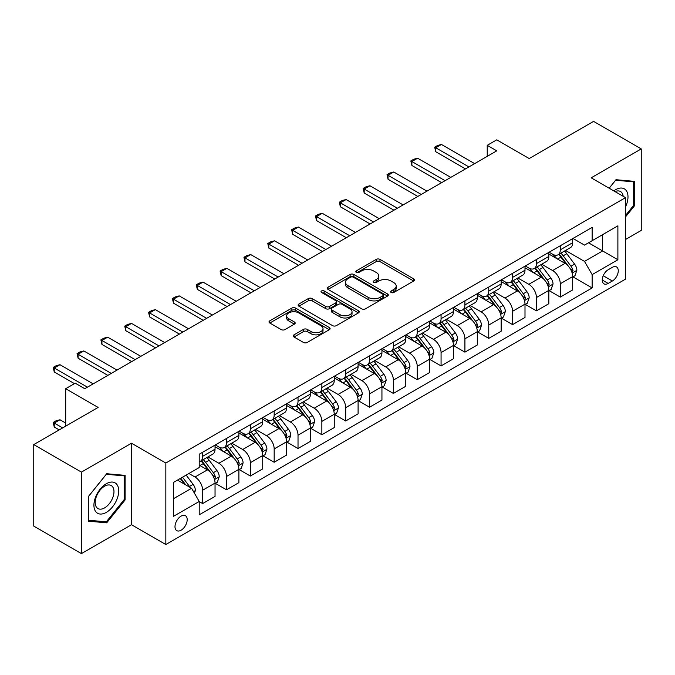 <?xml version="1.0" encoding="UTF-8"?>
<svg xmlns="http://www.w3.org/2000/svg" width="675" height="675" viewBox="0 0 675 675"><rect width="100%" height="100%" fill="white"/><g stroke="black" fill="none" stroke-linecap="round" stroke-linejoin="round"><path stroke-width="1.01" d="M391.154 292.494A1.856 1.072 0 0 0 393.77 292.494L413.665 281.011A2.649 1.527 0 0 0 414.442 279.923A2.649 1.527 0 0 0 413.665 278.843L379.966 259.386A2.649 1.527 0 0 0 376.22 259.386L356.324 270.877A1.856 1.072 0 0 0 355.784 271.628A1.856 1.072 0 0 0 356.324 272.388A1.856 1.072 0 0 0 358.948 272.388L361.522 270.903A8.471 4.894 0 0 1 373.503 270.903L376.312 272.523A8.471 4.894 0 0 1 378.793 275.982A8.471 4.894 0 0 1 376.312 279.442L373.739 280.927A1.856 1.072 0 0 0 373.199 281.686A1.856 1.072 0 0 0 373.739 282.437A1.856 1.072 0 0 0 376.363 282.437L378.937 280.952A8.471 4.894 0 0 1 390.918 280.952L393.727 282.572A8.471 4.894 0 0 1 396.208 286.031A8.471 4.894 0 0 1 393.727 289.491L391.154 290.976A1.856 1.072 0 0 0 390.606 291.735A1.856 1.072 0 0 0 391.154 292.494L391.154 290.976M181.094 530.212A8.632 4.987 120 0 0 186.73 522.61A8.632 4.987 120 0 0 185.414 515.692A8.632 4.987 120 0 0 181.094 516.113A8.632 4.987 120 0 0 175.458 523.724A8.632 4.987 120 0 0 176.782 530.643A8.632 4.987 120 0 0 181.094 530.212M294.03 334.834A2.649 1.527 0 0 0 293.254 335.914A2.649 1.527 0 0 0 294.03 337.002L303.488 342.461A2.649 1.527 0 0 0 307.226 342.461L329.324 329.704A2.649 1.527 0 0 0 330.1 328.624A2.649 1.527 0 0 0 329.324 327.544L295.625 308.087A2.649 1.527 0 0 0 291.878 308.087L269.781 320.836A2.649 1.527 0 0 0 269.013 321.916A2.649 1.527 0 0 0 269.781 323.004L281.205 329.594A2.649 1.527 0 0 0 284.951 329.594L294.401 324.135A2.649 1.527 0 0 0 295.177 323.055A2.649 1.527 0 0 0 294.401 321.975L288.74 318.701A7.079 4.092 0 0 1 286.664 315.816A7.079 4.092 0 0 1 291.035 312.036A7.079 4.092 0 0 1 298.755 312.922L320.946 325.73A7.079 4.092 0 0 1 323.021 328.624A7.079 4.092 0 0 1 318.642 332.395A7.079 4.092 0 0 1 310.93 331.509L307.226 329.375A2.649 1.527 0 0 0 303.488 329.375L294.03 334.834L294.03 337.002M625.514 239.49L641.25 230.411L641.25 148.913L593.57 121.382L529.192 158.549L496.766 139.835L487.232 145.336L496.766 150.846L84.772 388.707L75.237 383.198L65.694 388.707L65.694 426.144M81.43 472.12L81.43 553.618L131.507 524.711L131.507 443.213L81.43 472.12L33.75 444.589L98.128 407.43L65.694 388.707M131.507 443.213L165.839 463.042L625.514 197.648L625.514 279.138L165.839 544.531L165.839 463.042M641.25 148.913L591.182 177.82L625.514 197.648M361.707 308.838A2.649 1.527 0 0 0 365.453 308.838L387.543 296.089A2.649 1.527 0 0 0 388.319 295.009A2.649 1.527 0 0 0 387.543 293.92L353.843 274.463A2.649 1.527 0 0 0 350.106 274.463L328.008 287.221A2.649 1.527 0 0 0 327.232 288.301A2.649 1.527 0 0 0 328.008 289.381L361.707 308.838M322.296 292.891A1.856 1.072 0 0 1 324.169 293.152L324.169 290.95L358.433 310.736A2.649 1.527 0 0 1 359.21 311.816A2.649 1.527 0 0 1 358.433 312.896L336.344 325.645A2.649 1.527 0 0 1 332.598 325.645L298.898 306.188L298.898 304.028A2.649 1.527 0 0 0 298.122 305.108A2.649 1.527 0 0 0 298.898 306.188M298.898 304.028L308.348 298.569A2.649 1.527 0 0 1 312.095 298.569L325.763 306.458A2.649 1.527 0 0 0 329.51 306.458L335.779 302.839A2.649 1.527 0 0 0 336.555 301.759A2.649 1.527 0 0 0 335.779 300.679L321.553 292.461A1.856 1.072 0 0 1 321.005 291.71A1.856 1.072 0 0 1 322.152 290.723A1.856 1.072 0 0 1 324.169 290.95M81.43 553.618L33.75 526.087L33.75 444.589M612.352 267.351L608.158 269.772A8.362 4.826 120 0 0 602.691 277.147A8.362 4.826 120 0 0 603.973 283.846A8.362 4.826 120 0 0 608.158 283.433L612.352 281.011A8.362 4.826 120 0 0 617.819 273.637A8.362 4.826 120 0 0 616.537 266.937A8.362 4.826 120 0 0 612.352 267.351M572.965 238.444L584.508 245.109L592.135 240.705L592.135 227.382L199.218 454.224L199.218 467.556L173.467 482.423L173.467 516.341L199.218 501.474L199.218 514.797L592.135 287.947L592.135 274.624L584.508 261.402L565.54 250.459M592.135 240.705L617.887 225.838L617.887 259.757L592.135 274.624M131.507 524.711L165.839 544.531M487.232 145.336L487.232 156.347M588.507 242.797L602.623 250.948L602.623 234.647L617.887 225.838M584.508 261.402L602.623 250.948L617.887 259.757M173.467 498.715L191.582 488.253L177.474 480.111M199.218 501.584L202.652 503.567L202.652 490.236A10.792 6.227 -120 0 0 195.016 477.023L188.916 473.504M202.652 503.567L215.047 496.403L215.047 483.081A10.792 6.227 -120 0 0 207.419 469.868L199.218 465.134M215.333 483.359L226.488 489.797L226.488 476.474A10.792 6.227 -120 0 0 218.86 463.261L207.908 456.933M226.488 489.797L238.891 482.642L238.891 469.319A10.792 6.227 -120 0 0 231.255 456.097L215.047 446.74M239.178 469.589L250.332 476.035L250.332 462.712A10.792 6.227 -120 0 0 242.705 449.491L231.753 443.171M250.332 476.035L262.727 468.872L262.727 455.549A10.792 6.227 -120 0 0 255.099 442.336L238.891 432.979M263.014 455.827L274.177 462.265L274.177 448.943A10.792 6.227 -120 0 0 266.549 435.729L255.589 429.401M274.177 462.265L286.571 455.11L286.571 441.788A10.792 6.227 -120 0 0 278.944 428.574L262.727 419.209M286.858 442.057L298.021 448.504L298.021 435.181A10.792 6.227 -120 0 0 290.385 421.959L279.433 415.64M298.021 448.504L310.416 441.349L310.416 428.017A10.792 6.227 -120 0 0 302.788 414.804L286.571 405.447M310.702 428.296L321.857 434.734L321.857 421.411A10.792 6.227 -120 0 0 314.229 408.198L303.277 401.87M321.857 434.734L334.26 427.579L334.26 414.256A10.792 6.227 -120 0 0 326.624 401.043L310.416 391.677M334.547 414.534L345.701 420.972L345.701 407.649A10.792 6.227 -120 0 0 338.074 394.436L327.113 388.108M345.701 420.972L358.096 413.817L358.096 400.486A10.792 6.227 -120 0 0 350.468 387.273L334.26 377.916M358.383 400.764L369.546 407.211L369.546 393.879A10.792 6.227 -120 0 0 361.918 380.666L350.958 374.347M369.546 407.211L381.94 400.047L381.94 386.724A10.792 6.227 -120 0 0 374.313 373.511L358.096 364.146M382.227 387.003L393.39 393.441L393.39 380.118A10.792 6.227 -120 0 0 385.754 366.905L374.802 360.577M393.39 393.441L405.785 386.286L405.785 372.963A10.792 6.227 -120 0 0 398.157 359.741L381.94 350.384M406.072 373.233L417.226 379.679L417.226 366.356A10.792 6.227 -120 0 0 409.598 353.135L398.647 346.815M417.226 379.679L429.629 372.516L429.629 359.193A10.792 6.227 -120 0 0 421.993 345.98L405.785 336.623M429.916 359.471L441.07 365.909L441.07 352.586A10.792 6.227 -120 0 0 433.443 339.373L422.483 333.045M441.07 365.909L453.465 358.754L453.465 345.431A10.792 6.227 -120 0 0 445.837 332.218L429.629 322.852M453.752 345.701L464.915 352.148L464.915 338.825A10.792 6.227 -120 0 0 457.287 325.603L446.327 319.283M464.915 352.148L477.309 344.993L477.309 331.661A10.792 6.227 -120 0 0 469.682 318.448L453.465 309.091M477.596 331.94L488.759 338.377L488.759 325.055A10.792 6.227 -120 0 0 481.123 311.842L470.171 305.513M488.759 338.377L501.154 331.223L501.154 317.9A10.792 6.227 -120 0 0 493.526 304.687L477.309 295.321M501.441 318.178L512.595 324.616L512.595 311.293A10.792 6.227 -120 0 0 504.968 298.08L494.016 291.752M512.595 324.616L524.998 317.461L524.998 304.13A10.792 6.227 -120 0 0 517.362 290.917L501.154 281.559M525.285 304.408L536.439 310.854L536.439 297.523A10.792 6.227 -120 0 0 528.812 284.31L517.852 277.99M536.439 310.854L548.834 303.691L548.834 290.368A10.792 6.227 -120 0 0 541.207 277.155L524.998 267.789M549.121 290.647L560.284 297.084L560.284 283.762A10.792 6.227 -120 0 0 552.656 270.548L541.696 264.22M560.284 297.084L572.678 289.929L572.678 276.607A10.792 6.227 -120 0 0 565.051 263.385L548.834 254.028M549.121 252.214L552.656 254.247A10.792 6.227 -120 0 0 558.048 254.779A10.792 6.227 -120 0 0 560.284 249.843L560.284 245.767M525.285 265.975L528.812 268.017A10.792 6.227 -120 0 0 534.203 268.549A10.792 6.227 -120 0 0 536.439 263.604L536.439 259.538M501.441 279.737L504.968 281.779A10.792 6.227 -120 0 0 510.359 282.31A10.792 6.227 -120 0 0 512.595 277.374L512.595 273.299M477.596 293.507L481.123 295.54A10.792 6.227 -120 0 0 486.523 296.08A10.792 6.227 -120 0 0 488.759 291.136L488.759 287.061M453.752 307.268L457.287 309.31A10.792 6.227 -120 0 0 462.679 309.842A10.792 6.227 -120 0 0 464.915 304.906L464.915 300.831M429.916 321.038L433.443 323.072A10.792 6.227 -120 0 0 438.834 323.612A10.792 6.227 -120 0 0 441.07 318.668L441.07 314.592M406.072 334.8L409.598 336.842A10.792 6.227 -120 0 0 414.99 337.373A10.792 6.227 -120 0 0 417.226 332.438L417.226 328.362M382.227 348.57L385.754 350.603A10.792 6.227 -120 0 0 391.154 351.135A10.792 6.227 -120 0 0 393.39 346.199L393.39 342.124M358.383 362.332L361.918 364.373A10.792 6.227 -120 0 0 367.31 364.905A10.792 6.227 -120 0 0 369.546 359.961L369.546 355.894M334.547 376.093L338.074 378.135A10.792 6.227 -120 0 0 343.465 378.667A10.792 6.227 -120 0 0 345.701 373.731L345.701 369.655M310.702 389.863L314.229 391.897A10.792 6.227 -120 0 0 319.621 392.437A10.792 6.227 -120 0 0 321.857 387.492L321.857 383.417M286.858 403.625L290.385 405.667A10.792 6.227 -120 0 0 295.785 406.198A10.792 6.227 -120 0 0 298.021 401.262L298.021 397.187M263.014 417.395L266.549 419.428A10.792 6.227 -120 0 0 271.941 419.968A10.792 6.227 -120 0 0 274.177 415.024L274.177 410.948M239.178 431.156L242.705 433.198A10.792 6.227 -120 0 0 248.096 433.73A10.792 6.227 -120 0 0 250.332 428.794L250.332 424.718M215.333 444.926L218.86 446.96A10.792 6.227 -120 0 0 224.252 447.491A10.792 6.227 -120 0 0 226.488 442.555L226.488 438.48M572.965 276.877L592.135 287.947M558.048 254.779L570.442 247.624A10.792 6.227 -120 0 0 572.678 242.688L572.678 238.613M534.203 268.549L546.607 261.394A10.792 6.227 -120 0 0 548.834 256.449L548.834 252.374M510.359 282.31L522.762 275.155A10.792 6.227 -120 0 0 524.998 270.219L524.998 266.144M486.523 296.08L498.918 288.917A10.792 6.227 -120 0 0 501.154 283.981L501.154 279.906M462.679 309.842L475.073 302.687A10.792 6.227 -120 0 0 477.309 297.743L477.309 293.667M438.834 323.612L451.237 316.448A10.792 6.227 -120 0 0 453.465 311.512L453.465 307.437M414.99 337.373L427.393 330.218A10.792 6.227 -120 0 0 429.629 325.274L429.629 321.199M391.154 351.135L403.549 343.98A10.792 6.227 -120 0 0 405.785 339.044L405.785 334.969M367.31 364.905L379.704 357.75A10.792 6.227 -120 0 0 381.94 352.806L381.94 348.73M343.465 378.667L355.868 371.512A10.792 6.227 -120 0 0 358.096 366.576L358.096 362.5M319.621 392.437L332.024 385.273A10.792 6.227 -120 0 0 334.26 380.337L334.26 376.262M295.785 406.198L308.18 399.043A10.792 6.227 -120 0 0 310.416 394.099L310.416 390.023M271.941 419.968L284.335 412.805A10.792 6.227 -120 0 0 286.571 407.869L286.571 403.793M248.096 433.73L260.499 426.575A10.792 6.227 -120 0 0 262.727 421.63L262.727 417.555M224.252 447.491L236.655 440.336A10.792 6.227 -120 0 0 238.891 435.4L238.891 431.325M199.218 461.7A10.792 6.227 -120 0 0 200.416 461.261L212.811 454.106A10.792 6.227 -120 0 0 215.047 449.162L215.047 445.087M200.416 461.261A10.792 6.227 -120 0 0 202.652 456.317L202.652 452.25M191.582 488.253L199.218 501.474M625.514 216.928L634.382 205.9L634.382 181.356L615.98 179.71L609.154 188.198M88.298 521.176L106.709 522.821L125.111 499.922L125.111 475.377L106.709 473.732L88.298 496.631L88.298 521.176M633.428 205.343L634.382 205.9M124.158 499.373L125.111 499.922M104.76 521.699L106.709 522.821M391.888 292.756L393.727 291.693A8.471 4.894 0 0 0 396.208 288.233L396.208 286.031M378.793 275.982L378.793 278.184A8.471 4.894 0 0 1 376.312 281.644L374.482 282.698M413.665 278.843L413.665 281.011L379.966 261.588A2.649 1.527 0 0 0 376.22 261.588L357.067 272.649M387.509 296.106L353.843 276.674A2.649 1.527 0 0 0 350.106 276.674L328.042 289.406M382.868 295.76A1.856 1.072 0 0 0 383.408 295.009A1.856 1.072 0 0 0 382.868 294.249L353.287 277.172A1.856 1.072 0 0 0 350.663 277.172L347.946 278.741A8.471 4.894 0 0 0 345.465 282.192A8.471 4.894 0 0 0 347.946 285.652L368.17 297.329A8.471 4.894 0 0 0 380.152 297.329L382.868 295.76L382.868 297.962A1.856 1.072 0 0 0 383.408 297.211L383.408 295.009M345.465 282.192L345.465 284.394A8.471 4.894 0 0 0 347.946 287.854L347.946 285.652M382.868 297.962L380.152 299.531A8.471 4.894 0 0 1 368.17 299.531L347.946 287.854M298.932 306.214L308.348 300.772L308.348 298.569M336.555 301.759L336.555 303.961A2.649 1.527 0 0 1 335.779 305.041L329.51 308.669A2.649 1.527 0 0 1 325.763 308.669L312.095 300.772A2.649 1.527 0 0 0 308.348 300.772M324.169 293.152L358.4 312.913M339.947 314.651A7.079 4.092 0 0 0 347.667 315.537A7.079 4.092 0 0 0 352.038 311.757A7.079 4.092 0 0 0 349.962 308.872L342.149 304.358A2.649 1.527 0 0 0 338.403 304.358L332.125 307.977A2.649 1.527 0 0 0 331.358 309.057A2.649 1.527 0 0 0 332.125 310.137L339.947 314.651L339.947 316.853A7.079 4.092 0 0 0 347.667 317.739A7.079 4.092 0 0 0 352.038 313.959L352.038 311.757M331.358 309.057L331.358 311.259A2.649 1.527 0 0 0 332.125 312.339L332.125 310.137M339.947 316.853L332.125 312.339M323.021 328.624L323.021 330.826A7.079 4.092 0 0 1 318.642 334.598A7.079 4.092 0 0 1 310.93 333.712L307.226 331.577A2.649 1.527 0 0 0 303.488 331.577L294.064 337.019M286.664 315.816L286.664 318.018A7.079 4.092 0 0 0 288.74 320.903L288.74 318.701M294.368 324.152L288.74 320.903M329.282 329.721L295.625 310.289A2.649 1.527 0 0 0 291.878 310.289L269.823 323.021M572.678 277.045L574.965 275.721L576.872 270.219A7.147 4.126 -120 0 0 574.594 264.127L566.798 253.724A20.638 11.914 -120 0 0 564.553 251.032M556.799 258.626A20.638 11.914 -120 0 0 552.572 254.205M572.029 272.666L573.016 270.523A7.147 4.126 -120 0 0 570.974 266.22L563.178 255.817A20.638 11.914 -120 0 0 560.925 253.125M559.001 254.23A17.128 9.889 60 0 1 561.819 257.428L568.409 266.228M558.638 254.441A20.638 11.914 60 0 1 560.891 257.141L566.072 264.052M468.914 166.919L435.729 147.757L435.729 151.723L434.683 147.158L437.543 145.505L441.45 144.458L474.643 163.62M465.488 168.902L435.729 151.723M441.45 144.458L435.729 147.757L434.683 147.158M548.834 290.807L551.129 289.491L553.036 283.981A7.147 4.126 -120 0 0 550.749 277.898L542.962 267.494A20.638 11.914 -120 0 0 540.709 264.794M532.955 272.388A20.638 11.914 -120 0 0 528.727 267.967M548.184 286.428L549.172 284.285A7.147 4.126 -120 0 0 547.13 279.99L539.333 269.587A20.638 11.914 -120 0 0 537.081 266.887M535.165 267.992A17.128 9.889 60 0 1 537.975 271.19L544.573 279.998M534.794 268.211A20.638 11.914 60 0 1 537.047 270.903L542.227 277.822M524.998 304.577L527.285 303.252L529.192 297.743A7.147 4.126 -120 0 0 526.913 291.659L519.117 281.256A20.638 11.914 -120 0 0 516.864 278.556M509.11 286.158A20.638 11.914 -120 0 0 504.892 281.737M524.34 300.198L525.336 298.055A7.147 4.126 -120 0 0 523.285 293.752L515.489 283.348A20.638 11.914 -120 0 0 513.236 280.648M511.321 281.762A17.128 9.889 60 0 1 514.131 284.96L520.729 293.76M510.95 281.973A20.638 11.914 60 0 1 513.202 284.673L518.383 291.583M501.154 318.338L503.44 317.014L505.347 311.512A7.147 4.126 -120 0 0 503.069 305.421L495.273 295.017A20.638 11.914 -120 0 0 493.02 292.326M485.274 299.919A20.638 11.914 -120 0 0 481.047 295.498M500.504 313.959L501.491 311.816A7.147 4.126 -120 0 0 499.441 307.513L491.653 297.11A20.638 11.914 -120 0 0 489.4 294.418M487.477 295.523A17.128 9.889 60 0 1 490.286 298.721L496.884 307.522M487.105 295.734A20.638 11.914 60 0 1 489.358 298.434L494.539 305.353M445.078 180.689L411.885 161.528L411.885 165.493L410.839 160.92L413.699 159.266L417.614 158.22L450.799 177.382M441.644 182.672L411.885 165.493M417.614 158.22L411.885 161.528L410.839 160.92M421.234 194.451L388.049 175.289L388.049 179.255L386.994 174.682L389.855 173.036L393.77 171.99L426.954 191.152M417.8 196.433L388.049 179.255M393.77 171.99L388.049 175.289L386.994 174.682M397.389 208.221L364.205 189.059L364.205 193.016L363.158 188.452L366.019 186.798L369.925 185.752L403.11 204.913M393.955 210.195L364.205 193.016M369.925 185.752L364.205 189.059L363.158 188.452M477.309 332.108L479.596 330.784L481.503 325.274A7.147 4.126 -120 0 0 479.225 319.191L471.428 308.787A20.638 11.914 -120 0 0 469.184 306.087M461.43 313.681A20.638 11.914 -120 0 0 457.203 309.26M476.66 327.729L477.647 325.578A7.147 4.126 -120 0 0 475.605 321.283L467.809 310.88A20.638 11.914 -120 0 0 465.556 308.18M463.632 309.293A17.128 9.889 60 0 1 466.45 312.483L473.04 321.292M463.269 309.504A20.638 11.914 60 0 1 465.522 312.196L470.703 319.115M373.553 221.982L340.36 202.821L340.36 206.786L339.314 202.213L342.174 200.559L346.081 199.522L379.274 218.675M370.119 223.965L340.36 206.786M346.081 199.522L340.36 202.821L339.314 202.213M625.514 206.896A17.533 10.125 120 0 0 626.333 190.679A17.533 10.125 120 0 0 613.82 190.89M623.168 196.29A13.272 7.661 120 0 0 621.987 192.915A13.272 7.661 120 0 0 620.494 191.531A13.272 7.661 120 0 0 615.035 191.599M615.558 180.233L633.428 181.845L633.428 205.622L625.514 215.477M632.247 181.162L633.428 181.845M609.188 188.224L615.592 180.25M106.329 483.739A17.533 10.125 120 0 0 93.926 505.212A17.533 10.125 120 0 0 106.329 512.376A17.533 10.125 120 0 0 118.724 490.902A17.533 10.125 120 0 0 106.329 483.739M104.591 486.211A13.272 7.661 120 0 0 95.918 497.914A13.272 7.661 120 0 0 97.951 508.553A13.272 7.661 120 0 0 104.591 507.895A13.272 7.661 120 0 0 113.257 496.193A13.272 7.661 120 0 0 111.223 485.553A13.272 7.661 120 0 0 104.591 486.211M124.158 499.652L106.329 521.834L88.492 520.239L88.492 496.462L106.329 474.28L124.158 475.875L124.158 499.652M122.977 475.192L124.158 475.875M453.465 345.87L455.76 344.545L457.667 339.044A7.147 4.126 -120 0 0 455.38 332.952L447.593 322.549A20.638 11.914 -120 0 0 445.34 319.857M437.586 327.451A20.638 11.914 -120 0 0 433.358 323.03M452.815 341.491L453.803 339.348A7.147 4.126 -120 0 0 451.761 335.045L443.964 324.641A20.638 11.914 -120 0 0 441.712 321.95M439.796 323.055A17.128 9.889 60 0 1 442.606 326.253L449.204 335.053M439.425 323.266A20.638 11.914 60 0 1 441.678 325.966L446.858 332.885M429.629 359.632L431.916 358.315L433.822 352.806A7.147 4.126 -120 0 0 431.544 346.722L423.748 336.319A20.638 11.914 -120 0 0 421.495 333.619M413.741 341.212A20.638 11.914 -120 0 0 409.523 336.791M428.971 355.252L429.967 353.109A7.147 4.126 -120 0 0 427.916 348.815L420.12 338.411A20.638 11.914 -120 0 0 417.876 335.711M415.952 336.817A17.128 9.889 60 0 1 418.762 340.014L425.36 348.823M415.581 337.036A20.638 11.914 60 0 1 417.833 339.727L423.014 346.646M405.785 373.402L408.071 372.077L409.978 366.576A7.147 4.126 -120 0 0 407.7 360.484L399.904 350.08A20.638 11.914 -120 0 0 397.651 347.389M389.905 354.983A20.638 11.914 -120 0 0 385.678 350.561M405.135 369.023L406.122 366.879A7.147 4.126 -120 0 0 404.072 362.576L396.284 352.173A20.638 11.914 -120 0 0 394.031 349.481M392.108 350.587A17.128 9.889 60 0 1 394.917 353.784L401.515 362.585M391.736 350.798A20.638 11.914 60 0 1 393.989 353.498L399.17 360.408M381.94 387.163L384.227 385.847L386.134 380.337A7.147 4.126 -120 0 0 383.856 374.254L376.059 363.85A20.638 11.914 -120 0 0 373.815 361.15M366.061 368.744A20.638 11.914 -120 0 0 361.834 364.323M381.291 382.784L382.278 380.641A7.147 4.126 -120 0 0 380.236 376.346L372.44 365.943A20.638 11.914 -120 0 0 370.187 363.243M368.263 364.348A17.128 9.889 60 0 1 371.081 367.546L377.671 376.355M367.9 364.567A20.638 11.914 60 0 1 370.153 367.259L375.334 374.178M358.096 400.933L360.391 399.608L362.298 394.099A7.147 4.126 -120 0 0 360.011 388.015L352.223 377.612A20.638 11.914 -120 0 0 349.971 374.912M342.217 382.514A20.638 11.914 -120 0 0 337.989 378.093M357.446 396.554L358.433 394.411A7.147 4.126 -120 0 0 356.392 390.108L348.595 379.704A20.638 11.914 -120 0 0 346.343 377.004M344.427 378.118A17.128 9.889 60 0 1 347.237 381.316L353.835 390.116M344.056 378.329A20.638 11.914 60 0 1 346.309 381.029L351.489 387.939M349.709 235.744L316.516 216.582L316.516 220.548L315.47 215.983L318.33 214.329L322.245 213.283L355.43 232.445M346.275 237.727L316.516 220.548M322.245 213.283L316.516 216.582L315.47 215.983M325.865 249.514L292.68 230.352L292.68 234.318L291.625 229.745L294.486 228.091L298.401 227.045L331.585 246.206M322.431 251.497L292.68 234.318M298.401 227.045L292.68 230.352L291.625 229.745M302.02 263.275L268.836 244.114L268.836 248.079L267.789 243.515L270.65 241.861L274.556 240.815L307.741 259.976M298.586 265.258L268.836 248.079M274.556 240.815L268.836 244.114L267.789 243.515M278.184 277.045L244.991 257.884L244.991 261.849L243.945 257.276L246.805 255.622L250.712 254.576L283.905 273.738M274.75 279.028L244.991 261.849M250.712 254.576L244.991 257.884L243.945 257.276M254.34 290.807L221.147 271.645L221.147 275.611L220.101 271.038L222.961 269.392L226.876 268.346L260.061 287.508M250.906 292.79L221.147 275.611M226.876 268.346L221.147 271.645L220.101 271.038M334.26 414.695L336.547 413.37L338.453 407.869A7.147 4.126 -120 0 0 336.175 401.777L328.379 391.373A20.638 11.914 -120 0 0 326.126 388.682M318.372 396.276A20.638 11.914 -120 0 0 314.153 391.854M333.61 410.316L334.598 408.173A7.147 4.126 -120 0 0 332.547 403.869L324.751 393.466A20.638 11.914 -120 0 0 322.507 390.774M320.583 391.88A17.128 9.889 60 0 1 323.392 395.077L329.991 403.886M320.212 392.091A20.638 11.914 60 0 1 322.464 394.791L327.645 401.709M230.496 304.577L197.311 285.415L197.311 289.373L196.256 284.808L199.117 283.154L203.032 282.108L236.216 301.269M227.062 306.551L197.311 289.373M203.032 282.108L197.311 285.415L196.256 284.808M310.416 428.465L312.702 427.14L314.609 421.63A7.147 4.126 -120 0 0 312.331 415.547L304.535 405.143A20.638 11.914 -120 0 0 302.282 402.443M294.536 410.037A20.638 11.914 -120 0 0 290.309 405.616M309.766 424.086L310.753 421.934A7.147 4.126 -120 0 0 308.703 417.639L300.915 407.236A20.638 11.914 -120 0 0 298.662 404.536M296.738 405.65A17.128 9.889 60 0 1 299.548 408.839L306.146 417.648M296.376 405.861A20.638 11.914 60 0 1 298.62 408.552L303.801 415.471M206.651 318.338L173.467 299.177L173.467 303.142L172.42 298.569L175.281 296.916L179.187 295.878L212.372 315.031M203.217 320.321L173.467 303.142M179.187 295.878L173.467 299.177L172.42 298.569M286.571 442.226L288.858 440.902L290.765 435.4A7.147 4.126 -120 0 0 288.487 429.308L280.69 418.905A20.638 11.914 -120 0 0 278.446 416.213M270.692 423.807A20.638 11.914 -120 0 0 266.465 419.386M285.922 437.847L286.909 435.704A7.147 4.126 -120 0 0 284.867 431.401L277.071 420.998A20.638 11.914 -120 0 0 274.818 418.306M272.894 419.411A17.128 9.889 60 0 1 275.712 422.609L282.302 431.409M272.531 419.622A20.638 11.914 60 0 1 274.784 422.322L279.965 429.241M182.815 332.1L149.622 312.938L149.622 316.904L148.576 312.339L151.436 310.686L155.343 309.639L188.536 328.801M179.381 334.083L149.622 316.904M155.343 309.639L149.622 312.938L148.576 312.339M262.727 455.988L265.022 454.672L266.929 449.162A7.147 4.126 -120 0 0 264.642 443.078L256.854 432.675A20.638 11.914 -120 0 0 254.602 429.975M246.847 437.569A20.638 11.914 -120 0 0 242.62 433.148M262.077 451.609L263.064 449.466A7.147 4.126 -120 0 0 261.023 445.171L253.226 434.767A20.638 11.914 -120 0 0 250.973 432.068M249.058 433.173A17.128 9.889 60 0 1 251.868 436.371L258.466 445.179M248.687 433.392A20.638 11.914 60 0 1 250.94 436.084L256.12 443.002M158.971 345.87L125.778 326.708L125.778 330.674L124.732 326.101L127.592 324.447L131.507 323.401L164.692 342.562M155.537 347.853L125.778 330.674M131.507 323.401L125.778 326.708L124.732 326.101M238.891 469.758L241.177 468.433L243.084 462.932A7.147 4.126 -120 0 0 240.806 456.84L233.01 446.437A20.638 11.914 -120 0 0 230.757 443.745M223.003 451.339A20.638 11.914 -120 0 0 218.784 446.917M238.241 465.379L239.228 463.236A7.147 4.126 -120 0 0 237.178 458.932L229.382 448.529A20.638 11.914 -120 0 0 227.137 445.837M225.214 446.943A17.128 9.889 60 0 1 228.023 450.141L234.622 458.941M224.843 447.154A20.638 11.914 60 0 1 227.095 449.854L232.276 456.764M135.127 359.632L101.942 340.47L101.942 344.436L100.887 339.871L103.747 338.217L107.662 337.171L140.847 356.332M131.693 361.614L101.942 344.436M107.662 337.171L101.942 340.47L100.887 339.871M215.047 483.519L217.333 482.203L219.24 476.693A7.147 4.126 -120 0 0 216.962 470.61L209.166 460.207A20.638 11.914 -120 0 0 206.913 457.507M214.397 479.14L215.384 476.997A7.147 4.126 -120 0 0 213.334 472.702L205.546 462.299A20.638 11.914 -120 0 0 203.293 459.599M201.369 460.704A17.128 9.889 60 0 1 204.179 463.902L210.777 472.711M201.007 460.924A20.638 11.914 60 0 1 203.251 463.615L208.432 470.534M111.282 373.402L78.097 354.24L78.097 358.206L77.051 353.632L79.912 351.979L83.818 350.933L117.003 370.094M107.848 375.384L78.097 358.206M83.818 350.933L78.097 354.24L77.051 353.632M194.451 493.214L195.396 490.455A7.147 4.126 -120 0 0 193.118 484.372L186.165 475.09M190.148 487.426A7.147 4.126 -120 0 0 189.498 486.464L182.537 477.183M180.748 478.212L185.743 484.886M180.25 478.499L184.486 484.161M65.694 423.065L59.974 419.757L54.253 423.065L62.648 427.908M54.253 427.03L53.207 422.457L54.253 423.065L54.253 427.03L59.214 429.891M53.207 422.457L56.067 420.803L59.974 419.757M87.446 387.163L54.253 368.002L54.253 371.967L53.207 367.394L56.067 365.749L59.974 364.702L93.167 383.864M74.469 383.636L54.253 371.967M59.974 364.702L54.253 368.002L53.207 367.394M195.016 477.023L207.419 469.868M218.86 463.261L231.255 456.097M242.705 449.491L255.099 442.336M266.549 435.729L278.944 428.574M290.385 421.959L302.788 414.804M314.229 408.198L326.624 401.043M338.074 394.436L350.468 387.273M361.918 380.666L374.313 373.511M385.754 366.905L398.157 359.741M409.598 353.135L421.993 345.98M433.443 339.373L445.837 332.218M457.287 325.603L469.682 318.448M481.123 311.842L493.526 304.687M504.968 298.08L517.362 290.917M528.812 284.31L541.207 277.155M552.656 270.548L565.051 263.385M560.284 249.843L572.678 242.688M560.284 283.762L572.678 276.607M536.439 297.523L548.834 290.368M536.439 263.604L548.834 256.449M512.595 311.293L524.998 304.13M512.595 277.374L524.998 270.219M488.759 325.055L501.154 317.9M488.759 291.136L501.154 283.981M464.915 338.825L477.309 331.661M464.915 304.906L477.309 297.743M441.07 352.586L453.465 345.431M441.07 318.668L453.465 311.512M417.226 366.356L429.629 359.193M417.226 332.438L429.629 325.274M393.39 380.118L405.785 372.963M393.39 346.199L405.785 339.044M369.546 393.879L381.94 386.724M369.546 359.961L381.94 352.806M345.701 407.649L358.096 400.486M345.701 373.731L358.096 366.576M321.857 421.411L334.26 414.256M321.857 387.492L334.26 380.337M298.021 435.181L310.416 428.017M298.021 401.262L310.416 394.099M274.177 448.943L286.571 441.788M274.177 415.024L286.571 407.869M250.332 462.712L262.727 455.549M250.332 428.794L262.727 421.63M226.488 476.474L238.891 469.319M226.488 442.555L238.891 435.4M202.652 490.236L215.047 483.081M202.652 456.317L215.047 449.162M603.205 275.729L612.352 281.011M602.243 280.015L608.158 283.433M393.727 291.693L393.727 289.491M373.739 282.437L373.739 280.927M376.312 281.644L376.312 279.442M356.324 272.388L356.324 270.877M376.22 261.588L376.22 259.386M379.966 261.588L379.966 259.386M328.008 289.381L328.008 287.221M350.106 276.674L350.106 274.463M353.843 276.674L353.843 274.463M387.543 296.089L387.543 293.92M368.17 299.531L368.17 297.329M380.152 299.531L380.152 297.329M312.095 300.772L312.095 298.569M325.763 308.669L325.763 306.458M329.51 308.669L329.51 306.458M335.779 305.041L335.779 302.839M358.433 312.896L358.433 310.736M303.488 331.577L303.488 329.375M307.226 331.577L307.226 329.375M310.93 333.712L310.93 331.509M294.401 324.135L294.401 321.975M269.781 323.004L269.781 320.836M291.878 310.289L291.878 308.087M295.625 310.289L295.625 308.087M329.324 329.704L329.324 327.544M572.147 273.054L576.83 270.354M563.178 255.817L566.798 253.724M557.558 259.065L560.891 257.141M570.974 266.22L574.594 264.127M570.4 269.013L573.016 270.523M548.303 286.824L552.985 284.116M539.333 269.587L542.962 267.494M533.714 272.827L537.047 270.903M547.13 279.99L550.749 277.898M546.564 282.774L549.172 284.285M524.458 300.586L529.141 297.886M515.489 283.348L519.117 281.256M509.87 286.597L513.202 284.673M523.285 293.752L526.913 291.659M522.72 296.544L525.336 298.055M500.622 314.356L505.305 311.648M491.653 297.11L495.273 295.017M486.034 300.358L489.358 298.434M499.441 307.513L503.069 305.421M498.876 310.306L501.491 311.816M476.778 328.118L481.461 325.418M467.809 310.88L471.428 308.787M462.189 314.12L465.522 312.196M475.605 321.283L479.225 319.191M475.031 324.076L477.647 325.578M452.933 341.879L457.616 339.179M443.964 324.641L447.593 322.549M438.345 327.89L441.678 325.966M451.761 335.045L455.38 332.952M451.195 337.837L453.803 339.348M429.089 355.649L433.772 352.941M420.12 338.411L423.748 336.319M414.501 341.651L417.833 339.727M427.916 348.815L431.544 346.722M427.351 351.599L429.967 353.109M405.253 369.411L409.936 366.711M396.284 352.173L399.904 350.08M390.665 355.421L393.989 353.498M404.072 362.576L407.7 360.484M403.507 365.369L406.122 366.879M381.409 383.181L386.092 380.472M372.44 365.943L376.059 363.85M366.82 369.183L370.153 367.259M380.236 376.346L383.856 374.254M379.662 379.131L382.278 380.641M357.564 396.942L362.247 394.242M348.595 379.704L352.223 377.612M342.976 382.953L346.309 381.029M356.392 390.108L360.011 388.015M355.826 392.901L358.433 394.411M333.72 410.712L338.403 408.004M324.751 393.466L328.379 391.373M319.132 396.714L322.464 394.791M332.547 403.869L336.175 401.777M331.982 406.662L334.598 408.173M309.884 424.474L314.567 421.774M300.915 407.236L304.535 405.143M295.296 410.476L298.62 408.552M308.703 417.639L312.331 415.547M308.137 420.432L310.753 421.934M286.04 438.235L290.723 435.535M277.071 420.998L280.69 418.905M271.451 424.246L274.784 422.322M284.867 431.401L288.487 429.308M284.293 434.194L286.909 435.704M262.195 452.005L266.878 449.305M253.226 434.767L256.854 432.675M247.607 438.007L250.94 436.084M261.023 445.171L264.642 443.078M260.457 447.964L263.064 449.466M238.351 465.767L243.034 463.067M229.382 448.529L233.01 446.437M223.762 451.778L227.095 449.854M237.178 458.932L240.806 456.84M236.613 461.725L239.228 463.236M214.515 479.537L219.198 476.828M205.546 462.299L209.166 460.207M199.927 465.539L203.251 463.615M213.334 472.702L216.962 470.61M212.768 475.487L215.384 476.997M193.539 491.645L195.353 490.598M189.498 486.464L193.118 484.372"/></g></svg>
